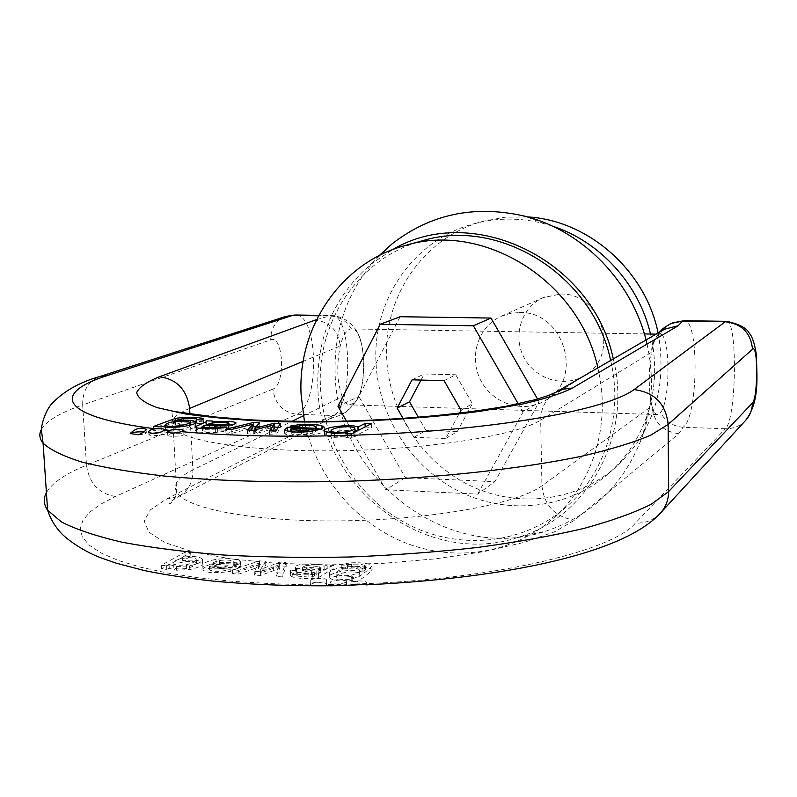 <?xml version="1.0" encoding="UTF-8"?>
<svg xmlns="http://www.w3.org/2000/svg" width="797" height="797" viewBox="0 0 797 797"><rect width="100%" height="100%" fill="white"/><g stroke="black" fill="none" stroke-linecap="round" stroke-linejoin="round"><path stroke-width="0.6" stroke-dasharray="3.98 2.99" d="M650.521 334.043C657.017 361.977 655.871 389.115 647.104 415.436C639.104 438.45 626.303 457.797 608.689 473.458C568.122 509.114 507.988 515.569 459.61 491.639C411.222 467.63 377.917 415.675 375.935 361.43C372.946 299.234 414.181 239.249 474.315 223.678C497.099 217.611 520.292 217.581 543.903 223.598L552.072 226.009M658.123 332.957C667.617 386.894 653.6 431.566 616.051 466.962C576.042 502.13 516.735 508.576 469.034 485.064C421.314 461.453 388.508 410.296 386.615 356.847C383.736 295.577 424.482 236.47 483.789 221.118L505.318 217.192L527.455 216.904M519.564 312.524C563.778 310.83 584.281 378.505 546.314 399.945C524.864 413.902 493.492 404.607 481.099 381.066C468.277 357.743 477.821 326.451 501.283 316.24L510.19 313.4L519.564 312.524M560.401 294.063C601.665 292.36 620.554 355.073 585.048 375.158C564.973 388.219 535.694 379.721 524.197 357.883C512.302 336.244 521.358 307.134 543.315 297.58L560.401 294.063M647.034 344.105C654.028 375.526 652.613 405.952 642.781 435.391C624.848 483.52 592.659 515.4 546.204 531.041C448.332 564.615 336.165 477.941 335.129 373.066C333.953 327.368 348.648 288.195 379.203 255.578M613.292 358.939C632.888 436.168 587.688 517.054 518.548 537.198C425.867 569.108 318.989 486.309 317.824 386.366C316.758 336.354 334.63 295.488 371.462 263.767L392.662 249.6M610.651 360.463C623.672 415.098 605.232 473.488 566.049 507.161C523.211 544.461 459.929 550.607 408.991 524.854C358.052 499.002 322.875 443.869 320.454 386.435C316.957 320.703 359.626 257.331 422.689 240.684M597.85 367.885C611.578 424.173 592.779 484.417 552.52 518.996C512.132 554.124 453.792 562.423 404.009 542.299C354.247 521.965 315.732 474.972 304.454 421.533M400.154 316.718L358.819 396.498L405.364 477.642L494.857 481.667L539.18 401.897L537.537 399.038M346.486 421.125L385.848 489.766L405.364 477.642M337.958 406.251L358.819 396.498M385.848 489.766L477.662 494.12L494.857 481.667M477.662 494.12L523.021 412.159L539.18 401.897M523.021 412.159L518.219 403.8M403.043 418.465L413.862 437.304L445.732 438.489L459.381 413.235M413.862 437.304L425.937 430.44L418.405 417.319M445.732 438.489L457.289 431.566L425.937 430.44M461.035 410.176L472.382 403.73L457.289 431.566M444.088 380.667L455.745 374.769L472.382 403.73M412.049 379.82L424.223 373.972L455.745 374.769M421.005 380.059L424.223 373.972M303.358 415.755L342.192 396.697C344.334 401.708 346.785 404.428 349.564 404.866L354.197 403.083C367.985 392.234 366.092 328.673 351.866 328.922L351.447 328.902C346.854 329.241 343.128 334.919 340.249 345.938C336.384 364.986 337.031 381.902 342.192 396.697C342.182 406.769 338.107 414.131 329.948 418.784L319.248 421.185L166.155 499.191L150.294 509.911L144.177 521.089L148.88 532.197L164.989 542.618L192.416 551.693L230.203 558.787L276.459 563.32L328.434 564.904L382.739 563.369L435.73 558.827L483.909 551.634L524.376 542.329L555.001 531.599L574.627 520.152L678.805 433.727L682.999 427.302C698.132 418.206 699.477 320.484 684.583 320.733M351.447 328.902C346.277 320.623 339.014 316.309 329.659 315.951L332.329 315.572C352.164 315.343 353.051 407.157 333.554 415.516L319.248 421.185M333.704 569.237L330.008 570.503L318.68 577.476L312.942 578.542C305.042 578.911 298.148 578.373 292.25 576.928L290.357 575.673L290.696 574.268L297.042 574.438L296.843 575.444L297.919 576.161L308.927 577.098L312.454 576.719L316.24 575.045L306.018 573.74L296.554 571.967L295.627 571.19C293.714 567.584 315.841 565.88 324.2 569.965L327.258 568.829L333.704 569.237L333.564 565.491L327.109 565.093L324.04 566.219C315.692 562.174 293.555 563.868 295.468 567.444L296.384 568.211L305.859 569.975L316.08 571.27L312.294 572.933L308.768 573.302L297.749 572.385L296.673 571.668L296.873 570.672L290.526 570.503L290.188 571.897L292.081 573.143C297.978 574.567 304.882 575.105 312.783 574.737L318.521 573.681L329.858 566.747L333.564 565.491M169.193 568.122L166.812 569.367L161.452 569.018L185.113 555.878L190.872 556.236L182.862 560.819C193.113 559.484 199.708 560.132 202.657 562.772C202.926 565.382 198.652 567.643 189.825 569.556L176.506 570.253L169.273 568.281L168.984 564.425L176.296 566.537L189.626 565.85C198.453 563.947 202.727 561.706 202.458 559.115C199.519 556.495 192.914 555.848 182.662 557.173L190.682 552.63L184.914 552.271L161.243 565.322L166.603 565.671L168.984 564.425M330.287 585.805L332.15 584.48L345.36 584.241L346.506 584.938L345.888 585.516M310.352 584.56C315.592 581.75 321.032 581.481 326.68 583.743L326.511 584.54C320.623 586.243 315.243 586.393 310.392 584.978L270.402 583.623L232.624 581.312L197.865 577.695L166.842 572.904L140.142 567.085L118.155 560.401L101.149 553.028L89.204 545.168L82.3 536.969L80.278 528.62L82.918 520.272L89.902 512.053L100.9 504.093L115.535 496.481L296.843 414.281L333.554 415.516L345.968 412.089L354.197 403.083M357.116 581.77L351.258 581.382L352.842 580.136C340.379 581.671 332.678 580.893 329.739 577.815C326.242 572.525 354.605 567.474 362.994 572.505L365.554 569.676L364.518 568.879C361.509 567.982 357.245 567.663 351.756 567.932L347.671 568.948L341.325 568.819L348.917 566.657C361.071 566.039 368.782 566.956 372.05 569.407L372.119 569.676C369.529 572.874 364.528 576.898 357.116 581.77L356.966 577.925C364.388 573.103 369.4 569.098 371.98 565.92L371.91 565.661C368.652 563.22 360.941 562.313 348.767 562.931L341.176 565.083L347.522 565.203L351.616 564.196C357.106 563.927 361.37 564.246 364.388 565.133L365.415 565.93L362.854 568.729C354.466 563.738 326.093 568.759 329.579 574.009C332.528 577.068 340.229 577.835 352.692 576.311L351.118 577.556L356.966 577.925M238.502 568.112L230.253 571.429C215.051 573.471 205.975 572.953 203.006 569.885C202.797 567.056 207.19 564.774 216.176 563.031C225.412 561.895 233.083 562.184 239.19 563.917L240.953 565.183L240.814 566.577L234.328 566.398L233.282 564.674C230.054 563.638 225.501 563.479 219.643 564.196L212.171 566.428L238.502 568.112L238.313 564.406L211.982 562.732L219.454 560.52C225.322 559.803 229.865 559.962 233.103 560.988L234.149 562.702L240.634 562.881L240.774 561.496L239.01 560.231C232.903 558.518 225.232 558.229 215.987 559.364C207.001 561.098 202.607 563.359 202.817 566.169C205.775 569.217 214.861 569.725 230.064 567.693L238.313 564.406M282.158 576.879L276.141 576.49L279.787 568.301L260.669 575.484L254.382 575.075L259.374 566.767L238.97 574.069L232.684 573.661L259.573 564.565L265.829 564.953L260.978 572.963L279.986 565.85L286.243 566.239L282.158 576.879L281.989 573.103L286.083 562.533L279.817 562.144L260.798 569.207L265.65 561.257L259.404 560.869L232.495 569.915L238.781 570.313L259.204 563.061L254.203 571.31L260.489 571.718L279.617 564.575L275.961 572.714L281.989 573.103M678.805 433.727C662.616 431.476 653.66 422.241 651.946 406.012C648.509 390.4 648.359 372.498 651.508 352.294C653.789 340.608 656.589 334.571 659.896 334.192L660.195 334.212C670.446 333.883 670.606 401.03 660.484 412.637L657.107 414.579C655.124 414.151 653.401 411.292 651.946 406.012L541.93 485.781C518.747 503.365 434.285 519.375 345.549 520.8C256.764 522.324 185.701 509.054 176.735 492.247C172.71 484.636 178.1 477.214 192.884 469.971L189.895 413.623M345.211 580.385C337.37 579.06 332.299 579.748 330.008 582.438C334.272 584.56 339.552 584.52 345.848 582.318L346.366 581.212L345.211 580.385M326.362 580.684L326.531 579.897C325.604 577.148 308.519 578.473 310.232 581.162C314.446 583.255 319.697 583.205 325.983 581.013L326.362 580.684M359.108 573.282C354.496 570.154 335.886 572.565 336.284 577.546C338.416 579.578 343.407 580.067 351.258 579.001C356.996 577.596 359.845 575.902 359.786 573.93L359.108 573.282L358.969 569.506L359.646 570.144C359.706 572.116 356.857 573.79 351.108 575.185C343.258 576.241 338.267 575.763 336.125 573.74C335.736 568.799 354.356 566.398 358.969 569.506M351.258 581.382L351.118 577.556M352.991 580.146L352.842 576.321M352.842 580.136L352.692 576.311M362.994 572.505L362.854 568.729M351.756 567.932L351.616 564.196M347.671 568.948L347.522 565.203M341.325 568.819L341.176 565.083M364.458 584.311L366.351 582.547C365.484 579.738 348.269 580.963 349.943 583.713L351.666 584.759M196.281 562.831C193.362 559.275 171.883 562.792 173.248 567.344L173.278 567.394C175.3 569.078 179.763 569.407 186.657 568.381C193.113 566.816 196.371 565.023 196.431 563.031L196.241 559.374C196.182 561.347 192.924 563.12 186.458 564.684C179.554 565.701 175.101 565.372 173.079 563.708L173.049 563.658C171.684 559.135 193.163 555.639 196.082 559.165M169.064 568.112L168.854 564.415M166.812 569.367L166.603 565.671M161.452 569.018L161.243 565.322M185.113 555.878L184.914 552.271M190.872 556.236L190.682 552.63M182.702 560.809L182.503 557.163M182.862 560.819L182.662 557.173M230.084 569.078L210.189 567.803L209.372 569.506L209.88 570.024C212.092 571.29 216.505 571.618 223.13 571.021L230.084 569.078L229.895 565.362L222.941 567.295C216.316 567.882 211.892 567.554 209.691 566.308L209.173 565.79L210 564.097L229.895 565.362M210.189 567.803L210 564.097M212.171 566.428L211.982 562.732M240.814 566.577L240.634 562.881M234.328 566.398L234.149 562.702M286.243 566.239L286.083 562.533M276.141 576.49L275.961 572.714M279.926 568.311L279.757 564.585M279.787 568.301L279.617 564.575M260.669 575.484L260.489 571.718M254.382 575.075L254.203 571.31M258.457 568.161L258.288 564.445M259.374 566.767L259.204 563.061M238.97 574.069L238.781 570.313M232.684 573.661L232.495 569.915M259.573 564.565L259.404 560.869M265.829 564.953L265.65 561.257M260.838 572.953L260.659 569.197M260.978 572.963L260.798 569.207M265.032 571.369L264.853 567.633M279.986 565.85L279.817 562.144M306.506 569.188L302.481 570.951L318.222 573.701L320.464 571.11L319.408 570.333L306.506 569.188L306.347 565.452L319.258 566.587L320.304 567.364L318.063 569.935L302.322 567.205L306.347 565.452M318.222 573.701L318.063 569.935M327.258 568.829L327.109 565.093M290.696 574.268L290.526 570.503M297.042 574.438L296.873 570.672M312.454 576.719L312.294 572.933M314.456 576.121L314.307 572.336M316.24 575.045L316.08 571.27M306.018 573.74L305.859 569.975M324.2 569.965L324.04 566.219M159.131 432.502L165.049 433.399C166.892 435.162 149.975 436.527 148.909 434.704L150.215 433.598M169.213 434.265C175.729 432.95 180.64 432.901 183.948 434.136C185.781 435.919 168.815 437.264 167.768 435.411L169.213 434.265M165.736 429.125C169.372 431.874 191.41 428.457 189.367 425.887C187.524 424.721 182.971 424.482 175.709 425.16C169.412 426.096 166.025 427.361 165.537 428.955L165.617 427.072M153.373 426.525L153.592 430.33L162.857 426.624M165.358 425.618L175.798 422.081C185.153 420.696 193.97 420.647 202.239 421.932L203.464 422.49L202.059 423.775L196.739 423.396L197.118 422.818L195.614 422.33M158.882 426.734L159.091 430.539L153.592 430.33M161.014 425.877L161.223 429.683L159.091 430.539M161.153 425.887L161.223 429.683M174.732 421.493L174.892 424.412L189.268 423.984M192.585 424.373L195.663 425.598C196.022 427.341 192.057 428.916 183.768 430.32C173.308 431.615 165.846 431.396 161.363 429.683M195.484 422.31L183.858 422.141L174.892 424.412M196.231 418.764L196.421 422.49M196.54 419.65L196.739 423.396M201.86 420.029L202.059 423.775M143.739 431.934L146.279 432.661C146.419 433.618 143.839 434.315 138.548 434.773M354.994 431.964C352.762 430.549 347.781 430.26 340.03 431.097C334.252 432.133 331.273 433.458 331.094 435.052L331.432 435.361C334.341 436.567 339.273 436.716 346.247 435.829C351.965 434.734 354.904 433.488 355.054 432.084M347.472 432.691L347.622 436.626L334.61 437.364L325.066 435.849L324.409 435.272L326.969 432.651M347.661 433.737L347.622 436.626M345.719 433.668L345.868 437.603L347.771 436.626M351.577 433.877L351.716 437.832L345.868 437.603M371.292 423.735L371.432 427.571L351.716 437.832M365.146 426.893L371.432 427.571M358.252 430.44L365.156 427.351M330.944 431.316L354.924 429.981M291.921 432.343L291.015 433.558L291.991 434.096L306.287 434.524L312.763 433.11L291.921 432.343L291.752 428.467M312.683 431.047L312.763 433.11M290.915 431.197L315.223 432.094L316.279 430.619L315.552 430.111C312.683 429.204 308.309 428.955 302.422 429.354L296.364 430.34L290.337 429.952L299.682 428.417L316.19 428.497M315.164 430.579L315.223 432.094M320.175 429.075L323.054 430.37C326.7 434.325 293.575 438.709 284.768 433.777L287.518 431.167M290.168 426.106L290.337 429.952M296.195 426.495L296.364 430.34M225.76 429.214L225.95 433.07L252.779 426.475M231.758 429.434L231.947 433.299L225.95 433.07M252.529 424.213L252.709 428.019L231.947 433.299M247.289 430.011L247.478 433.887L250.876 430.141M253.655 430.25L253.845 434.126L247.478 433.887M270.681 425.737L270.85 429.563L253.845 434.126M274.198 428.637L270.85 429.563M269.406 430.828L269.585 434.724L272.444 430.948M275.882 431.077L276.051 434.963L269.585 434.724M280.405 423.446L280.574 427.262L276.051 434.963M278.193 427.172L280.574 427.262M254.651 429.981L254.761 432.323L274.128 427.043M254.512 430.021L254.761 432.323M255.967 431.028L255.787 427.192L255.967 431.028L254.622 432.323M259.683 422.709L259.862 426.505L255.957 431.028M256.485 426.385L259.862 426.505M202.099 427.451L206.174 425.518L206.343 428.417C214.244 428.218 230.253 428.766 229.128 426.843L228.619 426.564C225.84 425.937 221.317 425.847 215.041 426.295L206.343 428.417M228.43 422.779L228.619 426.564M206.672 420.826L206.861 424.582L213.108 424.811L212.291 425.718C225.541 424.731 233.481 425.01 236.131 426.534C236.35 427.541 233.84 428.358 228.59 428.995L204.082 429.374L202.269 430.639L203.992 431.157L226.637 430.828L217.73 432.323C208.884 432.741 201.88 432.532 196.71 431.715L195.235 430.649L199.977 428.348M212.929 421.155L213.108 424.811M206.174 425.618L206.861 424.582M226.448 427.003L226.637 430.828M220.938 428.128L221.058 430.45M202.169 428.487L202.289 430.659M202.219 426.335L202.408 430.151M203.883 425.558L204.082 429.374M215.698 425.538L215.897 429.354M212.141 422.848L212.291 425.718M726.296 321.33L726.784 321.33C737.823 321.002 736.458 419.471 725.38 428.736L682.999 427.302C673.116 426.395 665.615 421.513 660.484 412.637M671.393 323.373L664.778 327.826L659.896 334.192M664.309 329.36C656.011 334.67 651.737 342.312 651.508 352.294L540.675 420.129L541.93 485.781C544.202 505.617 555.101 517.074 574.627 520.152M303.189 361.32L340.249 345.938C338.356 331.004 330.386 322.396 316.309 320.135M316.558 319.617L329.659 315.951L318.511 315.791M272.913 389.075L86.494 465.219L82.679 404.946L270.701 339.851C283.563 334.371 285.754 384.981 272.913 389.075C274.935 403.94 282.915 412.338 296.843 414.281C319.707 406.161 318.91 314.855 295.797 315.014L294.83 315.004M745.673 420.348C740.194 426.056 733.429 428.846 725.38 428.736L635.378 523.141C611.787 551.903 485.512 581.402 345.36 584.241M332.15 584.48L326.511 584.54M166.155 499.191L178.648 496.541C188.311 491.082 193.063 482.225 192.884 469.971L291.891 421.384M189.616 408.443C174.682 414.639 169.203 420.936 173.178 427.341C182.045 441.488 253.466 452.377 342.859 450.664C432.203 449.04 517.293 435.092 540.675 420.129C540.824 407.925 545.865 398.63 555.818 392.254L556.256 391.994M41.554 429.165C46.884 420.597 60.582 412.527 82.679 404.946C82.489 390.669 88.308 381.165 100.133 376.433M115.535 496.481C98.928 493.841 89.254 483.42 86.494 465.219C65.384 473.767 52.024 482.912 46.415 492.656M351.258 579.001L351.108 575.185M372.119 569.676L371.98 565.92M364.518 568.879L364.388 565.133M348.917 566.657L348.767 562.931M173.278 567.394L173.079 563.708M186.657 568.381L186.458 564.684M176.506 570.253L176.296 566.537M189.825 569.556L189.626 565.85M223.13 571.021L222.941 567.295M209.88 570.024L209.691 566.308M230.253 571.429L230.064 567.693M216.176 563.031L215.987 559.364M239.19 563.917L239.01 560.231M233.282 564.674L233.103 560.988M219.643 564.196L219.454 560.52M273.76 570.572L273.59 566.836M263.04 572.126L262.871 568.381M319.408 570.333L319.258 566.587M330.008 570.503L329.858 566.747M318.68 577.476L318.521 573.681M312.942 578.542L312.783 574.737M292.25 576.928L292.081 573.143M297.919 576.161L297.749 572.385M308.927 577.098L308.768 573.302M311.428 574.348L311.268 570.582M296.554 571.967L296.384 568.211M175.709 425.16L175.499 421.404M175.699 420.278L175.798 422.081M183.659 418.425L183.858 422.141M202.129 419.919L202.239 421.932M339.881 427.232L340.03 431.097M346.137 432.901L346.247 435.829M331.353 433.249L331.432 435.361M334.451 433.429L334.61 437.364M324.917 431.924L325.066 435.849M291.881 431.765L291.991 434.096M306.178 431.825L306.287 434.524M284.599 429.892L284.768 433.777M322.008 428.128L322.068 429.663M299.572 425.827L299.682 428.417M302.262 425.508L302.422 429.354M315.393 426.265L315.552 430.111M255.189 427.8L255.369 431.645M214.841 422.52L215.041 426.295M195.066 427.351L195.235 430.649M196.51 427.889L196.71 431.715M217.531 428.477L217.73 432.323M215.26 428.617L215.399 431.426M203.853 428.577L203.992 431.157M209.661 425.508L209.86 429.314M228.41 425.18L228.59 428.995M285.854 316.419C275.842 320.384 270.791 328.195 270.701 339.851M660.394 513.129C653.67 520.132 645.331 523.47 635.378 523.141M608.689 473.458L616.051 466.962M474.315 223.678L483.789 221.118M543.315 297.58L501.283 316.24M585.048 375.158L546.314 399.945M543.903 223.598L524.874 216.206M647.104 415.436L642.781 435.391M518.548 537.198L546.204 531.041M371.462 263.767L380.707 254.821M552.52 518.996L566.049 507.161M329.948 418.784L334.919 417.09C338.346 415.655 336.872 417.05 345.978 412.079C365.175 396.757 362.914 374.729 363.84 364.478C363.731 350.909 361.25 339.642 356.418 330.675C350.57 321.709 342.541 316.668 332.329 315.552L318.74 315.353M329.838 418.833L178.648 496.541C170.558 501.323 167.679 503.684 170.02 503.614C172.899 501.98 175.141 498.185 176.735 492.247L173.178 427.341C174.772 423.087 170.229 409.439 172.64 411.292M330.008 582.438L330.137 585.735M346.366 581.212L346.506 584.938M310.232 581.162L310.392 584.978M326.531 579.897L326.68 583.743M336.284 577.546L336.125 573.74M329.739 577.815L329.579 574.009M365.554 569.676L365.415 565.93M372.05 569.407L371.91 565.661M359.786 573.93L359.646 570.144M349.943 583.713L350.003 585.397M366.351 582.547L366.441 584.859M173.248 567.344L173.049 563.658M169.273 568.281L169.064 564.585M202.657 562.772L202.458 559.115M196.431 563.031L196.241 559.374M209.372 569.506L209.173 565.79M203.006 569.885L202.817 566.169M240.953 565.183L240.774 561.496M234.318 565.471L234.139 561.785M320.464 571.11L320.304 567.364M290.357 575.673L290.188 571.897M296.843 575.444L296.673 571.668M295.627 571.19L295.468 567.444M302.481 570.951L302.322 567.205M165.049 433.399L164.849 429.932M148.909 434.704L148.78 432.532M183.948 434.136L183.758 430.659M167.768 435.411L167.579 431.934M189.337 425.389L189.367 425.887M195.464 421.832L195.663 425.598M196.959 419.68L197.118 422.818M203.285 419.142L203.464 422.49M165.437 427.053L165.537 428.955M146.279 432.661L146.11 429.713M354.854 428.079L354.874 428.597M324.249 431.366L324.409 435.272M331.024 433.229L331.094 435.052M290.935 431.675L291.015 433.558M284.559 429.842L284.728 433.727M322.905 426.515L323.054 430.37M316.12 426.764L316.14 427.302M194.956 427.252L195.155 431.077M202.159 428.487L202.269 430.639M235.962 423.147L236.131 426.534M229.038 425.11L229.128 426.843M660.195 334.212L656.08 334.132M644.365 333.933L351.866 328.922M657.146 414.579L349.534 404.866M671.443 323.353L672.568 322.875M683.926 320.713L684.454 320.723M659.677 332.05L656.3 337.161C658.491 333.923 661.241 331.283 664.549 329.221"/><path stroke-width="1.2" d="M552.072 226.009C599.553 241.142 638.845 283.991 650.521 334.043M527.455 216.904C588.216 220.171 645.47 270.372 658.123 332.957M379.203 255.578L391.835 244.071C430.48 213.935 474.833 204.65 524.874 216.206C583.414 230.891 633.446 282.805 647.034 344.105M392.662 249.6C472.083 202.199 592.609 259.075 613.292 358.939M304.454 421.533L301.117 394.764C297.401 327.418 340.867 262.472 405.364 245.446L422.689 240.684C499.231 217.083 592.938 275.035 610.651 360.463M405.364 245.446C483.4 221.377 579.25 280.494 597.85 367.885M537.537 399.038L490.992 318.053L400.154 316.718L380.169 324.279L337.958 406.251L346.486 421.125M518.219 403.8L473.388 325.794L490.992 318.053M473.388 325.794L380.169 324.279M459.381 413.235L461.035 410.176L444.088 380.667L412.049 379.82L397.125 408.134L403.043 418.465M418.405 417.319L409.499 401.808L421.005 380.059M397.125 408.134L409.499 401.808M684.454 320.723L671.403 323.373M345.888 585.516L330.287 585.805M351.666 584.759L349.983 585.406C348.399 585.357 365.763 584.062 366.441 584.928L364.458 584.311L351.666 584.759M206.672 420.826L205.985 421.852L195.036 426.833L196.51 427.889C201.681 428.696 208.684 428.896 217.531 428.477L226.448 427.003L203.793 427.331L202.069 426.813L203.883 425.558L228.41 425.18C233.651 424.552 236.161 423.735 235.942 422.749C233.302 421.234 225.352 420.965 212.102 421.952L212.919 421.045L206.672 420.826M347.472 432.691L345.719 433.668L351.577 433.877L371.292 423.735L365.016 423.506L357.953 427.023C351.965 423.685 321.42 427.122 324.249 431.366L334.451 433.429L347.472 432.691M164.83 429.962L164.83 429.563C163.614 428.746 160.476 428.497 155.425 428.836C150.693 429.424 148.481 430.649 148.79 432.532C154.2 434.156 159.549 433.299 164.83 429.962L169.004 430.42L167.579 431.934C170.349 433.468 174.971 433.379 181.457 431.645L183.738 430.29C180.441 429.065 175.519 429.105 169.004 430.42M153.373 426.525L158.882 426.734L161.153 425.887C167.719 429.673 199.29 425.289 195.464 421.832C192.844 420.039 185.92 419.65 174.692 420.667L183.659 418.425L196.231 418.764L196.929 419.092L196.54 419.65L201.86 420.029L203.265 418.754L202.04 418.206C193.771 416.931 184.954 416.98 175.599 418.355L153.373 426.525M287.538 427.222L284.599 429.892C293.406 434.773 326.541 430.42 322.905 426.515L321.918 425.807C317.375 424.393 309.903 423.984 299.513 424.592L290.168 426.106L296.195 426.495L302.262 425.508C308.15 425.12 312.524 425.369 315.393 426.265L316.12 426.764L315.064 428.228L287.538 427.222L287.707 431.077L290.915 431.197M225.76 429.214L231.758 429.434L252.669 424.213L247.289 430.011L253.655 430.25L274.029 424.811L269.406 430.828L275.882 431.077L280.405 423.446L274.029 423.227L254.442 428.467L259.683 422.709L253.386 422.49L225.76 429.214M150.215 433.598L159.131 432.502M175.499 421.404C182.772 420.736 187.325 420.975 189.168 422.121C191.21 424.671 169.163 428.049 165.517 425.339L165.328 425.17C165.816 423.586 169.213 422.33 175.499 421.404M162.857 426.624L165.358 425.618M189.268 423.984L192.585 424.373M174.692 420.667L174.732 421.493M130.21 433.548L138.548 434.773C143.609 432.412 146.12 430.539 146.08 429.135C140.461 427.053 135.171 428.517 130.21 433.548C132.89 432.163 137.393 431.625 143.739 431.934M339.881 427.232C347.631 426.395 352.623 426.674 354.854 428.079C355.004 429.473 352.085 430.749 346.097 431.904C339.123 432.791 334.182 432.641 331.273 431.456L330.934 431.137C331.114 429.563 334.092 428.258 339.881 427.232M355.054 432.084L354.874 428.597M347.622 432.691L347.661 433.737M365.016 423.506L365.146 426.893M358.122 427.023L358.252 430.44M357.953 427.023L358.082 430.529M326.969 432.651L330.944 431.316M354.924 429.981L357.733 430.709M312.603 429.234L306.128 430.629L290.845 429.683L291.752 428.467L312.603 429.234L312.683 431.047M315.064 428.228L315.164 430.579M316.19 428.497L320.175 429.075M252.779 426.475L256.485 426.385M253.386 422.49L253.566 426.275M252.669 424.213L252.848 428.029L250.876 430.141M274.029 424.811L274.198 428.637L272.444 430.948M274.029 423.227L274.198 427.033L278.193 427.172M254.582 428.467L254.651 429.981M254.442 428.467L254.512 430.021M206.154 424.612L214.841 422.52C221.128 422.071 225.651 422.161 228.43 422.779L228.938 423.058C230.074 424.95 214.054 424.422 206.154 424.612L205.985 421.852M199.977 428.348L202.099 427.451M220.869 426.634L220.938 428.128M202.089 426.843L202.169 428.487M212.102 421.952L212.141 422.848M181.457 431.645C257.262 438.619 366.869 437.533 458.285 428.597C549.81 419.64 614.686 404.179 634.033 389.603L725.26 321.779L682.441 321.151L678.187 325.744L664.549 329.221L556.256 391.994M316.309 320.135L315.154 320.085L316.558 319.617M46.415 492.656C43.237 498.523 43.636 504.381 47.601 510.219L61.469 521.955C76.084 529.467 96.447 536.251 122.549 542.309C151.779 547.788 185.522 552.032 223.768 555.041C264.006 557.213 306.098 557.87 350.062 556.993C394.146 555.22 436.786 552.032 477.991 547.409C517.432 542.07 552.68 535.753 583.733 528.461C611.797 520.79 634.292 512.72 651.209 504.272L668.583 491.6L752.418 402.983C758.037 398.271 758.156 343.128 752.498 349.255C750.844 332.827 741.758 323.672 725.26 321.779L726.784 321.33C739.317 324.15 746.809 328.115 749.26 333.226C752.139 336.244 754.48 343.188 756.283 354.077C757.001 377.489 759.73 401.539 745.673 420.348L660.394 513.129C623.971 553.078 508.167 577.984 366.411 584.849L366.441 584.928M318.511 315.791L292.619 315.403L108.173 375.297C51.556 392.861 58.181 416.622 155.425 428.836M318.74 315.353L295.797 315.014L285.854 316.419L294.83 315.004M303.189 361.32L189.616 408.443C186.857 389.603 176.755 379.043 159.32 376.772L315.154 320.085M189.895 413.623L189.616 408.443M291.891 421.384L303.358 415.755M752.498 349.255L668.125 424.442L650.621 435.232C633.575 442.455 610.92 449.378 582.637 456.014C521.836 468.835 436.069 478.28 347.173 481.268C280.713 482.902 217.422 481.049 164.7 476.098C131.764 472.292 104.188 467.62 81.981 462.081C63.152 456.173 50.191 449.867 43.078 443.152C39.362 438.519 38.864 433.857 41.554 429.165M660.394 513.129C665.794 507.101 668.524 499.928 668.583 491.6L668.125 424.442C665.893 403.83 654.536 392.224 634.033 389.603M678.187 325.744L572.525 388.019C561.317 393.648 544.301 399.058 521.487 404.258L480.412 411.252C418.415 419.64 338.396 423.566 270.024 421.434C237.197 419.909 208.864 417.399 185.034 413.902L157.407 407.675C144.486 402.933 137.592 397.882 136.715 392.532C139.126 387.153 146.668 381.893 159.32 376.772M165.517 425.339L165.617 427.072M175.599 418.355L175.699 420.278M202.04 418.206L202.129 419.919M346.097 431.904L346.137 432.901M331.273 431.456L331.353 433.249M291.822 430.201L291.881 431.765M306.128 430.629L306.178 431.825M321.918 425.807L322.008 428.128M299.513 424.592L299.572 425.827M250.945 426.046L251.125 429.872M195.036 426.833L195.066 427.351M215.21 427.59L215.26 428.617M203.793 427.331L203.853 428.577M108.173 375.297L100.133 376.433C79.212 382.271 62.824 391.676 50.978 404.657C43.606 414.111 40.936 427.929 41.504 430.719L43.078 443.152L47.601 510.219C50.131 518.07 54.246 525.253 59.934 531.778C66.151 539.3 84.422 551.823 101.588 558.079L116.143 563.17L144.745 570.662C165.656 574.886 188.401 578.353 212.968 581.073C251.324 584.659 292.25 586.203 335.766 585.725M752.418 402.983C752.318 409.658 750.067 415.446 745.673 420.348M572.525 388.019L562.612 389.285L548.485 395.491L535.315 399.666L506.394 406.171C456.691 414.838 399.735 419.899 335.507 421.364C304.793 421.653 276.061 421.125 249.322 419.79L214.403 416.911L172.64 411.292M380.707 254.821L391.835 244.071M684.563 320.713L726.296 321.33M189.168 422.121L189.337 425.389M165.328 425.17L165.437 427.053M146.11 429.713L146.08 429.135M330.934 431.137L331.024 433.229M290.845 429.683L290.935 431.675M316.14 427.302L316.27 430.32M202.069 426.813L202.159 428.487M228.938 423.058L229.038 425.11M656.08 334.132L644.365 333.933M285.854 316.419L100.133 376.433M339.472 585.656L349.983 585.406M672.568 322.875L683.926 320.713M671.453 323.353C664.598 327.139 660.673 330.038 659.677 332.05"/></g></svg>
